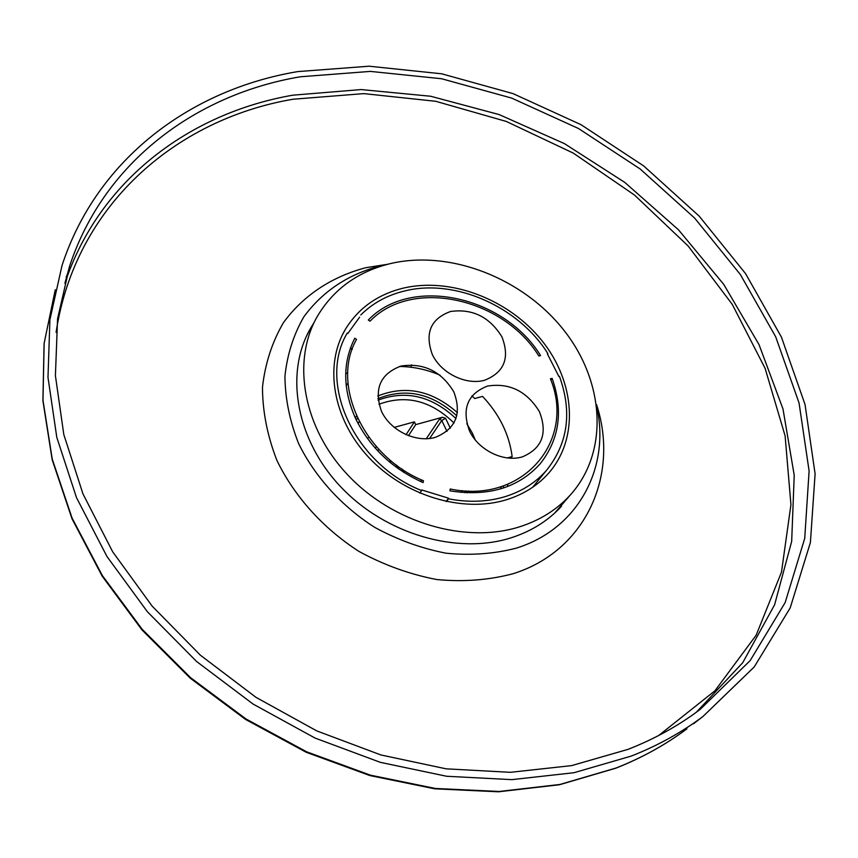 <?xml version="1.0" encoding="UTF-8"?>
<svg xmlns="http://www.w3.org/2000/svg" width="858" height="858" viewBox="0 0 858 858"><rect width="100%" height="100%" fill="white"/><g stroke="black" fill="none" stroke-linecap="round" stroke-linejoin="round"><path stroke-width="1.29" d="M369.015 437.483L367.106 438.009M376.34 446.6L375.321 448.208M379.075 449.603L377.402 450.504M401.919 468.972L403.389 472.114M398.756 469.004L397.179 465.647M396.235 464.939L397.833 468.361M390.798 462.998L390.015 461.314L389.543 461.969M404.097 472.565L402.638 469.455M519.573 526.823C465.615 543.983 393.543 523.09 348.52 475.74C303.335 428.474 291.463 362.162 316.945 317.042C333.29 289.178 358.054 271.289 391.237 263.395C450.782 249.839 522.994 278.335 563.77 330.094C604.675 381.703 609.223 452.005 570.141 495.195C556.831 509.749 539.972 520.291 519.573 526.823M403.292 288.127C450.707 276.941 508.783 299.303 541.87 340.572C575.064 381.724 579.257 437.837 549.045 472.704C537.998 485.328 523.788 494.347 506.392 499.764C462.569 513.288 404.579 495.838 368.747 457.4C332.786 419.026 323.874 365.476 345.345 329.375C358.344 308.172 377.659 294.433 403.292 288.127M446.428 501.587L448.466 498.82C468.489 502.659 487.301 501.962 504.901 496.707C521.921 491.419 535.821 482.593 546.6 470.216L532.668 487.258M359.599 317.192L347.822 333.483L347.243 333.086C317.342 382.539 354.129 464.017 421.621 490.572L419.819 493.136M360.832 314.918C372.737 303.121 387.344 295.131 404.665 290.959C454.976 278.314 518.457 306.488 547.887 353.614L547.318 353.764L558.88 376.501L559.448 376.34C572.307 411.979 568.028 443.275 546.6 470.216M421.621 490.572L421.739 489.961L448.584 498.198L448.466 498.82M355.48 418.318C369.594 447.19 392.149 468.607 423.112 482.593L423.455 480.748C363.513 456.359 330.684 384.202 356.531 339.403L354.794 338.224C342.481 362.548 342.717 389.242 355.48 418.318M449.892 490.83C488.223 496.889 518.318 487.891 540.165 463.813C559.491 439.285 563.481 410.8 552.123 378.346L550.418 378.807C576.147 440.637 522.854 504.429 450.214 488.996L449.892 490.83M540.561 355.555C504.043 295.989 410.875 275.343 368.318 320.013L370.045 321.192C411.797 277.552 502.981 297.705 538.867 356.006L540.561 355.555M401.018 366.044C423.702 362.666 441.302 371.267 453.807 391.838C462.022 413.749 455.823 428.936 435.231 437.398C415.916 443.018 390.454 430.716 381.488 411.314C373.691 388.964 380.201 373.874 401.018 366.044M450.589 311.475C472.436 308.483 489.532 316.913 501.887 336.786C510.092 357.893 504.322 372.383 484.577 380.266C466.012 385.435 441.291 373.359 432.389 354.676C424.549 333.161 430.619 318.768 450.589 311.475M522.415 456.853C503.785 462.516 478.764 450.386 469.594 431.145C461.475 408.966 467.428 393.94 487.451 386.079C509.395 382.625 526.705 391.109 539.35 411.508C547.854 433.258 542.202 448.369 522.415 456.853M345.688 373.906L347.78 372.608M550.857 380.019L552.123 378.346M446.128 501.522L448.584 498.198M348.005 383.44L346.117 384.888M411.701 364.843L410.692 367.192M346.16 385.371L348.037 383.773M399.42 366.495C413.213 366.602 426.758 369.498 440.068 375.182M471.954 395.892L474.721 398.53L482.55 396.396C499.335 414.242 509.202 434.287 512.151 456.553L507.207 458M501.372 486.572L500.611 488.899M510.821 458.269L512.151 456.553M450.343 428.206L445.538 418.264L441.773 420.527L429.601 438.513M394.176 427.413L414.403 421.857L415.722 424.624L442.417 417.267L445.538 418.264M447.007 431.381L441.773 420.527L439.586 418.972L442.417 417.267M415.722 424.624L408.451 435.725M414.403 421.857L406.027 434.738M398.638 468.929L397.05 465.551M390.326 462.612L389.714 461.314M300.321 76.78L370.356 71.396L441.591 78.743L511.679 98.102L578.517 128.528L640.111 168.94L694.648 218.093L740.39 274.581L775.696 336.808L799.055 402.96L809.105 470.945L804.729 538.363L785.167 602.552L750.182 660.563L700.246 709.33C678.775 725.589 654.686 738.931 627.992 749.377L571.567 765.626L510.371 772.318L446.171 768.832L380.931 754.965L316.806 730.919L255.963 697.329L200.472 655.276L152.198 606.177L112.655 551.758L82.969 493.908L63.814 434.566L55.405 375.622L57.572 318.822L69.755 265.701C104.15 162.119 195.763 94.401 300.321 76.78M297.801 71.589L369.176 66.205L441.72 73.809L513.073 93.629L581.07 124.71L643.715 165.948L699.141 216.077L745.602 273.67L781.423 337.108L805.051 404.536L815.1 473.831L810.402 542.535L790.186 607.925L754.193 666.977L702.916 716.527C681.542 732.507 657.657 745.699 631.252 756.08L573.991 772.715L511.851 779.643L446.621 776.265L380.298 762.333L315.058 738.062L253.121 704.086L196.579 661.475L147.329 611.679L106.928 556.445L76.523 497.683L56.8 437.376L47.994 377.445L49.914 319.659L62.012 265.572C96.74 158.998 190.712 89.457 297.801 71.589M314.189 322.34L310.006 329.225C284.599 374.281 296.321 440.315 341.162 487.29C385.864 534.352 457.486 554.987 511.196 537.784C531.488 531.241 548.273 520.72 561.54 506.209M385.135 264.95L379.536 266.119C347.619 274.635 322.372 291.559 303.796 316.902C293.49 334.834 287.205 354.644 284.931 376.308C285.156 398.595 289.704 420.999 298.584 443.5C314.843 476.63 341.387 505.984 374.506 527.241C397.511 539.779 421.385 548.444 446.139 553.217C470.752 555.598 494.111 553.903 516.226 548.155C578.088 529.064 610.231 467.889 596.9 407.196M387.623 264.275L365.819 267.707C331.864 276.619 303.078 295.549 283.387 322.737C272.072 342.203 265.101 363.717 262.473 387.28C262.569 411.529 267.374 435.907 276.909 460.424C294.433 496.514 323.198 528.474 359.202 551.555C384.212 565.154 410.178 574.506 437.097 579.59C463.867 582.046 489.242 580.072 513.256 573.67C586.014 550.815 619.508 474.796 596.578 404.644M352.123 349.56L350.332 348.348M350.375 348.23L352.166 349.442L350.375 348.219M352.284 349.099L350.504 347.876M421.857 480.051L420.795 481.574M507.797 484.277L507.528 486.561M503.582 485.843L503.281 488.073M466.806 423.691L472.458 433.311L475.311 440.079M468.522 490.98L466.977 492.835M355.351 418.039L356.478 415.894M377.767 396.021C405.609 384.899 432.175 390.454 457.464 412.687M377.928 398.68C405.695 387.462 432.003 393.2 456.853 415.873M378.099 400.139C405.898 389.822 431.864 395.988 456.027 418.629M460.875 492.417L462.248 490.637M454.032 423.037C431.027 400.579 405.995 394.315 378.925 404.268M359.202 421.578L358.076 423.52M426.244 438.77L439.586 418.972M696.364 712.226L742.717 662.708L774.602 604.793L791.677 541.409L794.229 475.289L782.989 408.955L759.051 344.659L723.734 284.363L678.464 229.783L624.817 182.432L564.435 143.629L499.077 114.554L430.641 96.246L361.164 89.564L292.857 95.184C189.479 113.074 98.938 180.598 64.886 283.269L69.755 265.701M658.697 735.51L714.918 690.797L756.134 635.242L781.477 572.147L790.937 504.697L785.113 435.853L765.079 368.286L732.228 304.322L688.137 245.999L634.545 195.077L573.262 153.099L506.284 121.439L435.703 101.287L363.803 93.619L293.082 99.228C175.364 119.23 75.086 206.113 56.092 332.346M66.227 277.091L67.503 273.831M616.108 768.007L559.963 784.459L499.131 791.473L435.317 788.459L370.474 775.182L306.671 751.822L246.042 718.993L190.605 677.702L142.203 629.332L102.338 575.536L72.115 518.157L52.241 459.105L42.975 400.236L44.144 343.264L55.266 289.736L44.09 343.532L42.9 400.686L52.166 459.695L72.018 518.811L102.199 576.19L142.01 629.954L190.326 678.26L245.656 719.487L306.188 752.262L369.916 775.568L434.727 788.813L498.562 791.795L559.48 784.738L615.776 768.21C641.956 757.861 665.669 744.733 686.936 728.828C665.787 744.647 642.181 757.711 616.108 768.007M693.446 723.82L702.916 716.527M570.141 495.195L554.783 512.998M345.345 329.375L342.278 335.081M420.592 481.477L421.643 479.954M466.119 490.894L464.575 492.707M356.392 420.216L357.486 418.093M306.231 336.69L310.006 329.225"/></g></svg>
